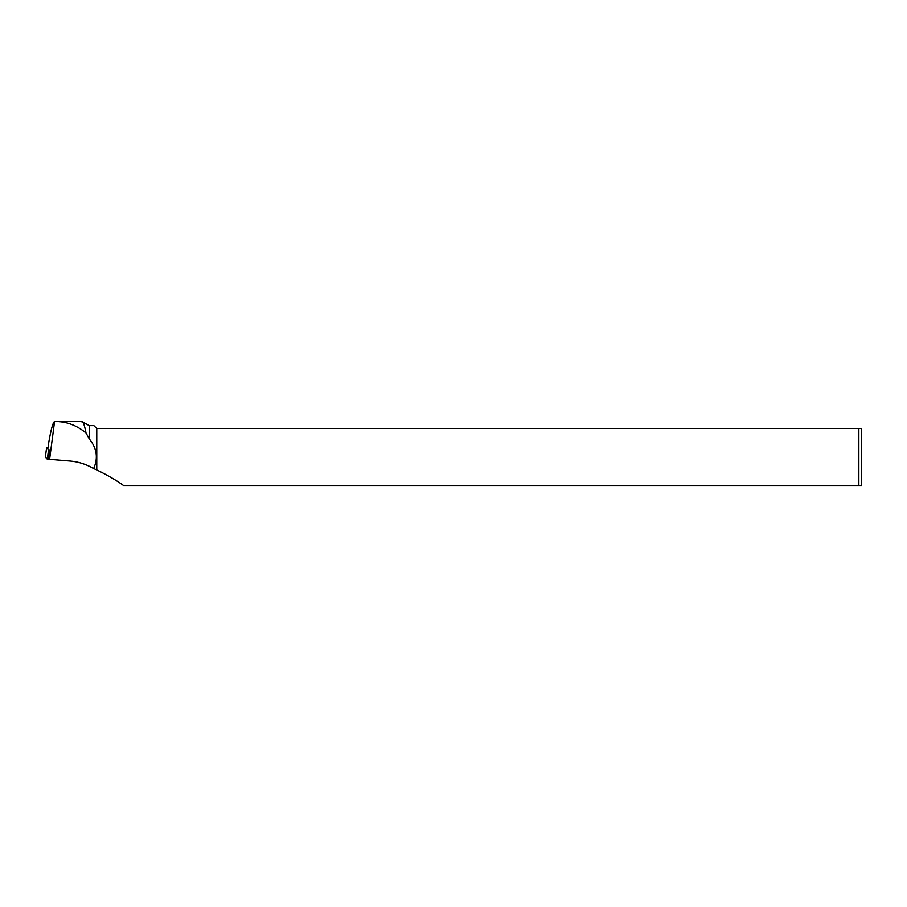 <?xml version="1.0" encoding="UTF-8"?>
<svg xmlns="http://www.w3.org/2000/svg" width="907" height="907" viewBox="0 0 907 907"><rect width="100%" height="100%" fill="white"/><g stroke="black" fill="none" stroke-linecap="round" stroke-linejoin="round"><path stroke-width="1.36" d="M48.06 447.661L46.597 447.684L48.933 449.815L48.751 459.396L47.311 459.248L45.35 457.139L47.311 459.248L48.547 449.781M47.447 459.293L48.751 459.396M96.766 469.928L96.766 428.478L858.85 428.478L858.85 485.494L123.511 485.494C116.47 480.381 107.548 475.2 96.766 469.928L93.636 468.579C98.364 458.114 96.913 448.239 89.305 438.943L89.305 425.632L81.721 421.54M96.471 469.735L96.471 428.229L93.874 425.632L89.305 425.632M81.29 421.789C82.764 420.451 84.34 424.17 86.006 432.968L89.305 438.943M49.828 449.838L48.785 458.466L49.602 459.35L54.556 421.54L81.902 421.54M93.636 468.579C86.222 464.282 78.444 461.776 70.304 461.073L49.602 459.35M86.006 432.968C76.403 425.111 65.95 421.302 54.647 421.54C53.071 421.902 51.087 428.977 48.706 442.741L48.026 447.911M858.85 428.478L861.65 428.478L861.65 485.494L858.85 485.494M46.597 447.684L45.361 457.151L46.597 447.684"/></g></svg>
